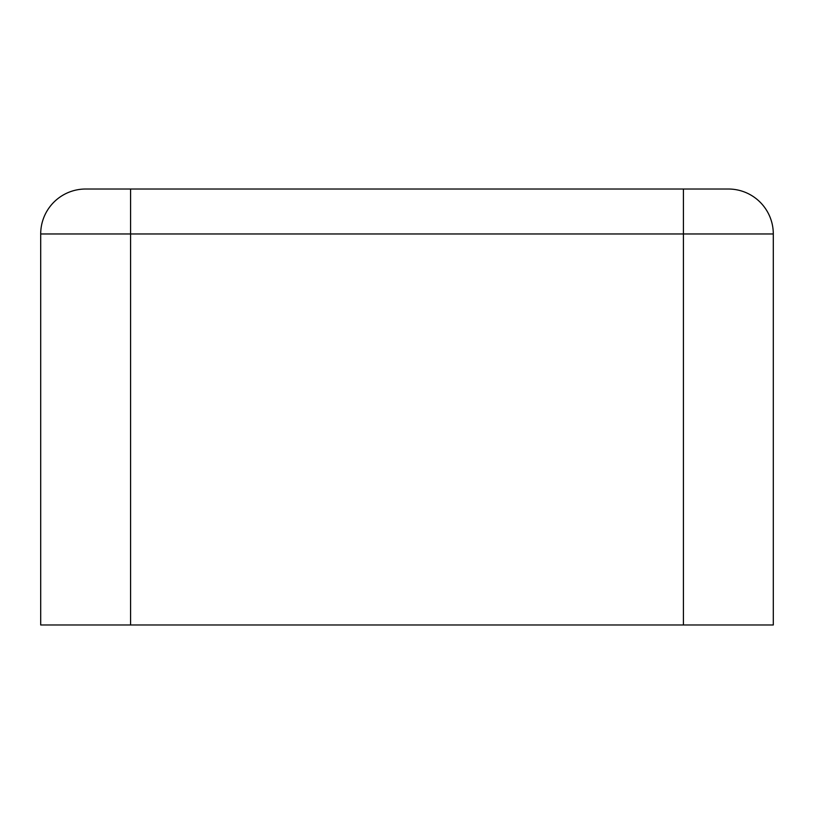 <?xml version="1.0" encoding="UTF-8"?>
<svg xmlns="http://www.w3.org/2000/svg" width="814" height="814" viewBox="0 0 814 814"><rect width="100%" height="100%" fill="white"/><g stroke="black" fill="none" stroke-linecap="round" stroke-linejoin="round"><path stroke-width="1.22" d="M130.586 189.021L130.586 233.964L40.7 233.964A44.943 44.943 0 0 1 85.643 189.021L728.357 189.021A44.943 44.943 0 0 1 773.3 233.964L773.3 624.979L40.7 624.979L40.7 233.964L40.7 624.979M683.414 189.021L683.414 233.964L773.3 233.964L773.3 624.979M130.586 624.979L130.586 233.964L683.414 233.964L683.414 624.979"/></g></svg>
